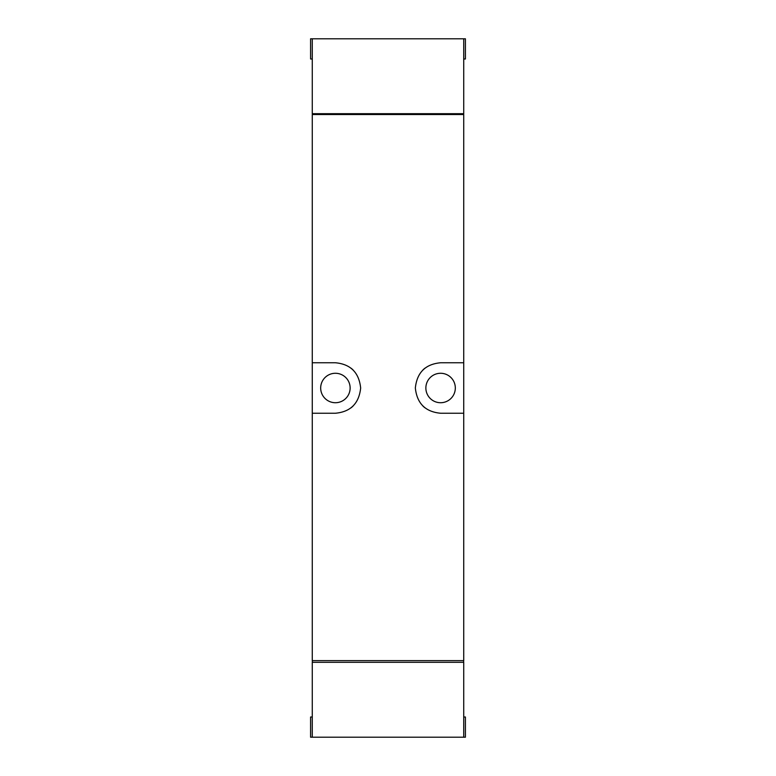 <?xml version="1.0" encoding="UTF-8"?>
<svg xmlns="http://www.w3.org/2000/svg" width="776" height="776" viewBox="0 0 776 776"><rect width="100%" height="100%" fill="white"/><g stroke="black" fill="none" stroke-linecap="round" stroke-linejoin="round"><path stroke-width="1.16" d="M463.728 737.2L312.272 737.2L312.272 662.316L463.728 662.316L463.728 737.2L465.416 737.2L465.416 717.005L463.728 717.005M463.728 58.995L465.416 58.995L465.416 38.8L463.728 38.8L463.728 113.684L312.272 113.684L312.272 38.8L310.584 38.8L310.584 58.995L312.272 58.995M463.728 38.8L312.272 38.8M312.272 413.239L312.272 660.628L463.728 660.628L463.728 114.528L312.272 114.528L312.272 413.239L335.407 413.239C350.606 411.843 359.016 403.442 360.656 388.019C359.036 372.587 350.626 364.167 335.407 362.761L312.272 362.761M463.728 362.761L440.593 362.761C425.394 364.157 416.984 372.558 415.344 387.981C416.964 403.413 425.374 411.833 440.593 413.239L463.728 413.239M424.976 368.163A25.239 25.239 0 0 0 422.842 370.045M422.823 405.935A25.239 25.239 0 0 0 424.831 407.72M455.318 388A14.725 14.725 0 0 0 440.593 373.275A14.725 14.725 0 0 0 425.869 388A14.725 14.725 0 0 0 440.593 402.725A14.725 14.725 0 0 0 455.318 388M351.024 407.837A25.239 25.239 0 0 0 353.158 405.955M353.177 370.065A25.239 25.239 0 0 0 351.169 368.28M350.131 388A14.725 14.725 0 0 0 335.407 373.275A14.725 14.725 0 0 0 320.682 388A14.725 14.725 0 0 0 335.407 402.725A14.725 14.725 0 0 0 350.131 388M312.35 662.316L312.35 660.628M463.65 662.316L463.65 660.628M463.65 113.684L463.65 114.528M312.35 113.684L312.35 114.528M312.272 717.005L310.584 717.005L310.584 737.2L312.272 737.2"/></g></svg>
